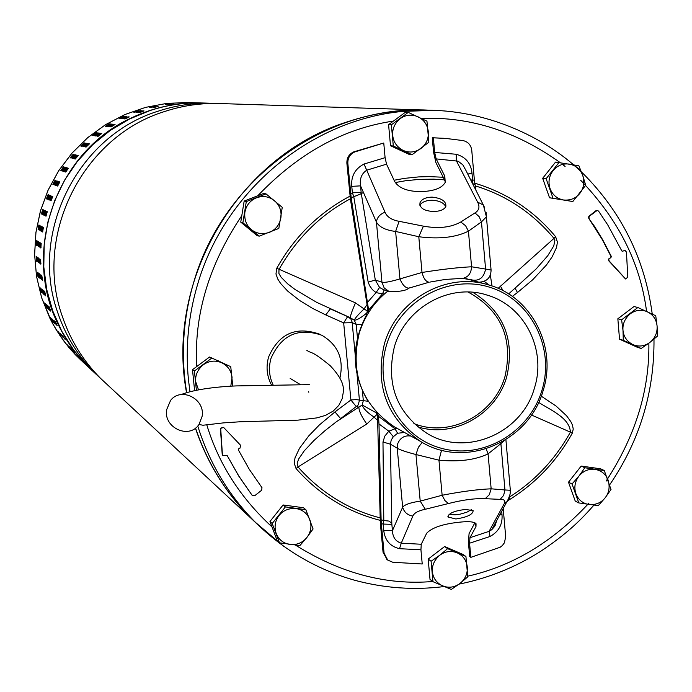 <?xml version="1.0" encoding="UTF-8"?>
<svg xmlns="http://www.w3.org/2000/svg" width="692" height="692" viewBox="0 0 692 692"><rect width="100%" height="100%" fill="white"/><g stroke="black" fill="none" stroke-linecap="round" stroke-linejoin="round"><path stroke-width="1.04" d="M166.573 409.854C163.58 427.898 189.297 439.558 198.993 424.473L202.185 416.126C205.1 398.696 180.897 386.724 170.587 400.409L166.573 409.854M186.529 392.641C165.198 279.248 238.809 155.847 347.384 121.827C373.49 113.177 400.062 109.267 427.102 110.106M425.554 110.063L220.255 103.558C201.45 102.883 183.034 105.495 164.999 111.386C82.737 136.393 33.19 235.228 62.349 316.452C70.394 340.204 83.161 360.869 100.643 378.455L108.774 386.006M103.385 380.998L95.392 373.568C78.196 356.276 65.636 335.957 57.721 312.602C29.038 232.746 77.738 135.606 158.624 111.023C176.365 105.227 194.478 102.667 212.972 103.324L215.662 103.454M211.121 103.264L203.197 103.013C185.119 102.364 167.412 104.873 150.077 110.53L129.378 119.076L110.08 130.572L92.598 144.801L77.34 161.444L64.615 180.154L54.72 200.516L47.869 222.089L44.202 244.406L43.804 266.974L46.667 289.317L52.73 310.933L61.847 331.373L73.802 350.195L88.342 367.011L95.764 373.931M259.042 525.877L250.824 518.074C225.609 492.713 207.142 462.749 195.404 428.158M61.294 335.992L57.912 331.304L61.311 335.983M70.541 348.664L66.752 344.218L70.558 348.656M81.059 360.264L76.881 356.095L81.059 360.264M59.849 333.034L63.257 337.765L59.849 333.034M68.742 346.043L71.544 349.59L68.724 346.026M78.94 357.998L83.152 362.21L78.923 357.989M61.787 334.781L65.23 339.547L61.787 334.781M70.74 347.877L74.606 352.41L70.74 347.877M56.433 323.891L57.22 325.733L54.997 322.636L54.218 320.777L55.196 321.616L56.433 323.891L55.524 322.135M54.521 322.212L55.334 324.055L54.357 323.207L52.332 319.124L54.521 322.212M52.644 320.56L53.44 322.385L52.488 321.555L50.473 317.498L52.644 320.56M48.206 306.028L49.141 306.807L50.741 311.132L49.781 310.327L48.206 306.028M43.752 290.683L44.669 291.41L45.81 295.882L44.868 295.138L43.752 290.683M40.923 274.914L41.831 275.589L42.497 280.165L41.563 279.473L40.897 274.914M39.755 258.912L40.664 259.526L40.845 264.154L39.92 263.522L39.738 258.912M40.283 242.849L41.191 243.402L40.88 248.03L39.963 247.459L40.266 242.849M42.489 226.907L43.397 227.408L42.61 231.984L41.684 231.465L42.489 226.907M46.347 211.276L47.272 211.717L46.001 216.181L45.066 215.722L46.338 211.276M51.822 196.121L52.765 196.511L51.026 200.818L50.084 200.412L51.822 196.121M58.846 181.624L59.823 181.961L57.644 186.061L56.666 185.707L58.846 181.624L59.443 181.944L57.246 185.914M67.349 167.948L68.361 168.234L65.757 172.074L64.754 171.78L67.349 167.948L67.903 168.329L65.333 171.953M77.219 155.242L78.274 155.484L75.281 159.03L74.234 158.779L77.219 155.242L77.738 155.683L74.848 158.926M88.351 143.659L89.45 143.858L86.102 147.067L85.012 146.851L88.351 143.659L88.818 144.144L85.678 146.989M100.617 133.314L101.759 133.487L98.1 136.324L96.966 136.142L100.617 133.314L101.032 133.85L97.719 136.263M113.877 124.344L115.071 124.482L111.135 126.904L109.976 126.774L113.877 124.344L114.232 124.915L110.832 126.87M127.977 116.827L129.222 116.939L125.053 118.938L123.851 118.834L127.977 116.827L128.271 117.441L124.906 118.92M142.76 110.858L144.048 110.945L139.706 112.493L138.426 112.398L142.76 110.858L142.959 111.429M158.044 106.49L153.589 107.563L158.044 106.49L158.148 106.923M173.675 103.774L169.133 104.371L173.709 104.042M189.47 102.727L184.894 102.849L189.47 102.814M46.364 304.48L47.281 305.25L48.873 309.549L47.93 308.753L46.338 304.471M41.935 289.247L42.835 289.957L43.977 294.403L43.042 293.668L41.935 289.247M39.124 273.591L40.024 274.248L40.681 278.798L39.764 278.123L39.124 273.591M37.974 257.701L38.864 258.306L39.046 262.899L38.129 262.277L37.956 257.701M38.492 241.75L39.383 242.304L39.081 246.897L38.172 246.326L38.475 241.75M40.681 225.929L41.581 226.414L40.793 230.964L39.877 230.453L40.681 225.929M44.513 210.403L45.421 210.835L44.158 215.273L43.241 214.823L44.504 210.403M49.945 195.36L50.879 195.741L49.149 200.014L48.224 199.625L49.945 195.36M56.917 180.967L57.886 181.295L55.715 185.37L54.763 185.024L56.917 180.967L57.514 181.287L55.334 185.231M65.359 167.386L66.354 167.672L63.768 171.486L62.782 171.192L65.359 167.386L65.913 167.767L63.361 171.365M75.16 154.774L76.198 155.017L73.222 158.537L72.202 158.278L75.16 154.774L75.67 155.207L72.807 158.433M86.215 143.27L87.296 143.469L83.974 146.661L82.902 146.445L86.215 143.27L86.682 143.754L83.568 146.574M98.394 133.011L99.518 133.175L95.885 135.987L94.769 135.814L98.394 133.011L98.809 133.539L95.513 135.935M111.559 124.093L112.735 124.231L108.826 126.645L107.684 126.515L111.559 124.093L111.914 124.672L108.54 126.61M125.563 116.637L126.783 116.74L122.657 118.73L121.446 118.609L125.563 116.637L125.849 117.242L122.51 118.713M140.234 110.703L141.514 110.789L137.206 112.329L135.943 112.234L140.234 110.703L140.441 111.265M155.423 106.369L150.994 107.442L155.423 106.369L155.527 106.802M170.941 103.67L166.435 104.267L170.976 103.938M186.624 102.632L182.091 102.762L186.624 102.727M47.013 307.975L46.096 307.205L44.522 302.949L45.447 303.719L47.039 307.966M42.143 292.941L41.243 292.223L40.119 287.82L41.036 288.529L42.177 292.932M38.873 277.449L37.991 276.783L37.333 272.285L38.242 272.933L38.908 277.44M37.247 261.663L36.373 261.057L36.192 256.507L37.091 257.104L37.282 261.663M37.282 245.772L36.408 245.219L36.711 240.669L37.602 241.214L37.307 245.772M38.986 229.952L38.103 229.45L38.882 224.961L39.781 225.445L39.003 229.952M42.342 214.373L41.442 213.932L42.696 209.546L43.605 209.97L42.342 214.373M47.298 199.227L46.381 198.838L48.094 194.608L49.02 194.98L47.298 199.227L46.381 198.838M53.82 184.686L52.877 184.349L55.023 180.318L55.965 180.638L53.82 184.686M61.813 170.907L60.844 170.613L63.396 166.833L64.373 167.109L61.813 170.907M71.207 158.044L70.195 157.793L73.136 154.316L74.156 154.55L71.207 158.044M81.872 146.254L80.817 146.038L84.113 142.889L85.177 143.088L81.872 146.254M93.705 135.658L92.607 135.485L96.205 132.7L97.312 132.864L93.705 135.658M106.559 126.376L105.409 126.238L109.275 123.851L110.435 123.989L106.559 126.376M120.287 118.522L119.093 118.41L123.185 116.446L124.387 116.55L120.287 118.522M134.732 112.173L133.487 112.078L139.014 110.642L134.732 112.173M149.731 107.39L154.143 106.326L149.731 107.39M165.12 104.224L169.609 103.627L165.12 104.224M180.724 102.719L185.24 102.589L180.724 102.719M49.037 306.72L50.499 310.163M44.435 291.228L45.733 295.147M41.52 275.364L42.532 279.603M40.309 259.284L40.94 263.738M40.811 243.177L41.01 247.736M43.016 227.201L42.731 231.794M46.892 211.536L46.104 216.094M52.436 196.372L51.026 200.818M142.509 111.594L140.043 112.424M47.194 305.172L48.63 308.58M42.619 289.784L43.899 293.668M39.721 274.032L40.716 278.236M38.518 258.073L39.141 262.484M39.02 242.079L39.202 246.603M41.2 226.215L40.914 230.773M45.058 210.662L44.262 215.186M50.559 195.611L49.175 200.014M139.931 111.455L137.587 112.242M45.369 303.65L46.788 307.023M40.828 288.365L42.091 292.214M37.956 272.726L38.925 276.895M36.754 256.879L37.359 261.256M37.247 240.998L37.429 245.487M39.418 225.246L39.124 229.77M43.241 209.806L42.446 214.295M48.708 194.859L47.004 199.088M55.983 180.759L53.448 184.548M64.356 167.326L61.415 170.786M74.053 154.835L70.8 157.949M84.969 143.443L81.483 146.176M96.966 133.279L93.342 135.606M109.898 124.448L106.274 126.351M123.574 117.06L120.157 118.514M137.379 111.325L135.174 112.069M53.665 320.552L54.486 322.152M51.839 319.003L52.557 320.396M198.431 365.29L203.491 361.535M217.729 360.575L220.021 361.579M193.812 382.797L193.258 377.235M194.582 390.513L192.497 369.692L209.572 357.011L230.747 366.656L232.72 385.721M209.572 357.011L230.747 366.656M192.497 369.692L194.391 371.007L211.544 358.266M196.39 390.124L194.391 371.007M198.457 389.717L195.715 381.759C195.101 375.246 197.609 369.597 203.24 364.814C208.984 360.8 215.048 360.074 221.431 362.643C227.642 365.575 231.189 370.488 232.071 377.374L230.799 386.188M433.14 555.295L439.42 550.503M451.746 549.604L454.921 550.962M429.377 572.353L428.755 565.528M432.95 581.669L430.017 579.42L428.166 559.084L444.61 546.55L462.853 554.361L465.932 556.489L467.757 576.868L459.955 583.468L451.296 589.454L432.95 581.669L431.09 561.238L439.766 555.226L447.612 548.644L465.932 556.489M444.61 546.55L447.612 548.644M428.166 559.084L431.09 561.238M457.204 552.856C463.121 555.615 466.477 560.33 467.273 566.982C467.68 573.694 465.24 579.187 459.955 583.468C454.445 587.447 448.641 588.243 442.543 585.873C436.41 582.759 433.036 578.045 432.431 571.756C431.894 565.459 434.342 559.949 439.766 555.226C445.302 551.256 451.106 550.469 457.204 552.856M387.805 291.098C374 302.196 364.468 316.279 359.191 333.345C349.97 373.325 361.656 404.465 394.25 426.765L420.779 441.565C386.863 418.366 374.718 385.885 384.337 344.106L384.337 344.106C396.706 299.558 446.798 271.428 488.898 285C531.56 296.669 557.259 346.926 543.185 390.409L543.185 390.409C529.242 442.05 464.747 469.358 420.779 441.565M542 390.124C555.183 347.496 530.66 299.212 489.045 287.042C447.637 274.231 399.284 301.279 386.586 344.824C373.256 388.186 398.921 436.652 440.657 448.087C482.203 460.154 529.423 432.933 542 390.124M505.03 376.327C494.417 414.733 449.757 438.071 413.877 423.573C449.757 438.071 494.417 414.733 505.03 376.327C513.395 338.353 501.077 310.258 468.069 292.033C501.077 310.258 513.395 338.353 505.03 376.327M417.449 426.739C453.606 438.546 496.207 414.551 506.726 376.82C515.159 339.988 503.863 311.815 472.844 292.301M534.466 387.935C522.226 433.114 466.174 457.308 427.353 433.59C396.767 413.21 385.755 384.371 394.31 347.081C405.313 307.378 450.258 282.587 487.549 295.233C524.735 306.054 546.732 349.97 534.466 387.935M394.501 120.296L399.007 116.974M401.36 150.778L397.736 149.1M389.864 138.685L389.215 131.601M412.06 154.705L409.171 154.403L390.504 145.744L388.584 124.655L405.365 112.286L408.237 112.389L426.955 121.152L428.85 142.284L412.06 154.705L393.307 146.003L391.378 124.82L408.237 112.389M388.584 124.655L391.378 124.82M390.504 145.744L393.307 146.003M418.011 116.792C424.066 119.854 427.5 124.837 428.313 131.748C428.737 138.694 426.255 144.291 420.857 148.529C415.243 152.439 409.309 153.062 403.081 150.398C396.819 146.955 393.367 141.972 392.727 135.45C392.174 128.911 394.665 123.306 400.201 118.617C405.849 114.716 411.783 114.102 418.011 116.792M432.491 110.279L428.668 110.158C325.923 104.648 222.824 179.349 193.544 282.898C182.93 319.176 180.655 355.74 186.71 392.58M320.102 334.461L319.15 334.02C295.743 326.062 278.902 333.708 268.608 356.951C265.823 366.916 266.844 376.379 271.671 385.332M273.297 385.323C269.127 376.69 268.366 367.677 271.022 358.292C281.359 334.937 298.287 327.255 321.806 335.248C338.016 344.858 344.062 359.087 339.945 377.918M227.08 455.336L222.971 455.699L222.4 454.514L220.696 428.357L223.611 427.431L240.548 445.241L240.029 448.131L238.636 448.849L238.316 449.835L249.302 469.366L261.991 487.696L261.645 490.239L254.76 495.688L252.381 495.567M223.464 427.319L220.506 428.21L220.437 428.867L222.21 454.359L222.928 455.665M624.919 250.443L622.411 251.213L625.11 250.469L626.45 252.078L627.791 277.103L625.663 278.988L609.142 260.927L608.778 259.197L611.001 257.407L608.432 259.119L608.796 260.858L625.507 278.945M597.326 210.454L595.855 210.775L589.212 216.034L588.589 216.951L588.849 218.551L594.497 226.353L602.671 239.726L611.321 256.438L611.001 257.407M588.849 218.551L602.334 239.657L610.984 256.369L610.655 257.337M589.186 218.603L588.927 217.003L589.549 216.094L597.17 210.42M357.055 374.649L359.451 400.443L358.093 405.071L340.646 418.634L334.954 411.93L319.375 424.957L308.718 435.943L299.48 448.321L295.026 457.836L294.195 463.216L296.064 468.553L297.993 466.97L297.162 463.156L298.702 458.943L304.03 451.115L313.986 440.458L324.998 430.658L336.649 421.54L362.193 404.993C363.378 408.626 367.34 412.657 374.104 417.094L366.777 424.049L297.993 466.97C320.88 492.643 348.223 509.597 380.029 517.841M349.988 196.156C318.778 212.825 294.377 236.854 276.783 268.245L275.97 273.997L277.829 279.135L280.684 283.556L287.664 291.081L299.575 300.449L312.386 308.286L325.794 314.929L330.3 308.874L348.223 316.867L347.194 317.282L343.673 322.896L350.896 399.967L355.463 405.624L356.622 406.637L358.863 407.112C358.897 410.84 361.535 416.489 366.777 424.049M276.783 268.245L355.489 302.871C351.735 311.469 350.074 316.452 350.515 317.827L348.223 316.867L350.982 319.176L352.142 322.126L355.212 354.97M195.533 428.063C207.271 462.784 225.782 492.868 251.075 518.308L259.171 526.006M227.002 455.275L238.671 475.958L252.225 495.446L238.861 476.122L227.088 455.414M622.757 251.282L621.848 250.971L607.732 224.874L598.606 211.155L597.507 210.472M508.525 500.247C535.522 483.57 556.775 461.227 572.284 433.209L570.398 432.145C569.724 418.115 551.515 410.555 538.618 402.389M350.36 198.803C320.387 214.849 296.6 238.403 278.997 269.465L278.893 273.444L281.134 277.267L287.69 283.876L295.207 289.602L316.754 302.378L350.515 317.827L354.287 320.214L356.198 324.358L352.202 322.662L343.673 322.896L325.794 314.929M515.073 288.123L517.46 292.534L532.71 279.758L546.351 265.105L552.181 256.801L556.567 247.425L557.415 242.096L555.659 236.75L553.989 238.377L554.889 240.634L553.747 245.928L547.753 255.737L536.188 268.894L520.367 283.357M509.788 496.847C535.132 480.758 555.33 459.194 570.398 432.145L531.439 414.992M355.489 302.871L364.061 308.935C358.214 314.566 354.953 318.329 354.287 320.214C356.778 320.284 361.129 317.732 367.348 312.542M498.119 288.365L553.989 238.377C532.494 212.79 506.224 195.282 475.188 185.854M503.127 290.77L500.368 286.038M377.123 414.309L374.104 417.094L377.806 420.632M376.656 413.029L362.193 404.993L363.317 400.677L368.083 401.256M361.708 324.721L356.198 324.358L357.453 337.808M367.045 304.549L364.061 308.935L367.564 311.175M546.706 173.234L551.221 167.55M559.162 199.374L558.418 199.244M547.277 191.355L544.803 184.349M572.82 201.528L549.543 197.782L542.675 178.302L555.555 162.092L578.867 165.743L582.785 175.578L585.709 185.283L572.82 201.528L553.038 198.275L546.144 178.709L559.075 162.43M542.675 178.302L546.144 178.709M549.543 197.782L553.038 198.275M550.071 188.561C547.995 182.074 548.998 176.088 553.09 170.621C557.484 165.405 562.942 163.243 569.473 164.134C575.926 165.423 580.363 169.237 582.785 175.578C584.714 182.48 583.702 188.44 579.758 193.466C575.761 198.448 570.32 200.619 563.426 199.971C556.965 198.708 552.519 194.902 550.071 188.561M241.958 214.702L242.97 208.448M251.568 198.171L255.971 196.459M250.167 229.891L247.156 227.417M259.163 236.171L256.966 235.488L240.747 222.132L244.164 201.061L263.799 193.405L266.031 193.89L282.258 207.34L278.824 228.447L259.163 236.171L242.875 222.755L246.3 201.588L266.031 193.89M244.164 201.061L246.3 201.588M240.747 222.132L242.875 222.755M256.473 197.808C263.012 195.481 269.015 196.441 274.464 200.697C279.654 205.264 281.791 211.025 280.857 217.98C279.533 224.865 275.684 229.675 269.309 232.4C262.363 234.605 256.36 233.662 251.317 229.562C246.326 225.393 244.181 219.632 244.882 212.254C246.214 205.342 250.072 200.524 256.473 197.808M346.882 163.251L347.842 163.381C347.669 157.984 349.996 154.169 354.797 151.937L383.757 143.01L353.828 151.825C349.027 154.056 346.718 157.871 346.882 163.251L350.42 199.14L366.968 303.978L367.616 309.705L366.146 315.664C351.017 345.109 351.7 373.689 368.187 401.412M347.842 163.381L351.173 197.722L368.62 310.085L382.52 293.84L384.354 293.979M368.334 312.974L368.62 310.085M404.509 432.491L397.615 433.253L393.307 436.73L391.188 440.121L390.435 444.195L382.979 442.006L384.804 436.133L388.826 431.185L378.991 423.954L378.541 416.965L377.521 416.394L375.99 411.749M381.327 523.628L381.11 519.865L383.792 520.522L383.143 524.06L381.327 523.628L384.06 553.072L387.684 560.044L392.805 562.276L422.232 563.98L420.935 549.794L399.526 548.687L401.273 543.168L421.255 544.258L426.713 533.186C432.292 527.382 443.814 523.662 461.27 522.01C469.358 521.24 474.288 521.82 476.061 523.758L475.975 526.577L469.98 537.693L469.574 543.211L470.837 557.354L500.152 547.242L502.366 545.547L504.451 542.727L505.679 536.637L503.196 508.395M449.03 514.346L454.947 514.839L460.119 514.173L466.901 512.184L471.338 509.667M465.595 509.45L473.155 510.644C472.887 514.485 467.117 517.261 455.864 518.974L448.079 517.036C448.407 513.308 454.246 510.782 465.595 509.45M432.145 197.125C441.825 198.223 446.383 201.372 445.83 206.562C444.169 209.65 440.138 211.294 433.737 211.51C424.084 210.999 419.499 208.076 419.992 202.747C421.653 199.166 425.701 197.289 432.145 197.125M445.752 206.752C443.918 202.791 439.325 200.619 431.972 200.248C425.71 200.42 421.696 202.133 419.923 205.368M444.792 176.157L436.159 158.9L434.671 152.448L433.365 137.82L432.266 137.743L433.573 152.344L435.943 162.655L444.567 179.937L444.792 176.157L445.233 182.351C442.032 188.068 434.066 191.148 421.324 191.589C407.839 191.632 398.955 188.285 394.682 181.546L386.534 164.168L385.098 157.681L364.027 164.03L385.012 212.219C379.847 214.235 376.984 217.53 376.431 222.115L381.958 282.189L375.298 280.026L379.553 287.457L376.041 292.63L372.417 289.654L369.623 285.744L368.179 282.146L353.707 196.407L352.384 192.834L350.662 193.717M378.541 416.965L377.659 413.557M396.715 428.14L388.826 431.185L393.307 436.73M397.615 433.253L394.933 428.72L378.455 416.29M384.224 289.896L382.52 293.84L376.041 292.63L367.703 302.144M381.11 519.865L378.991 423.954M377.521 416.394L380.323 522.893L383.057 552.285L387.113 559.594M422.207 442.396L418.426 447.257L415.961 454.532C406.213 451.997 399.967 449.887 397.225 448.2L390.435 444.195L391.793 523.1L388.809 521.059L383.792 520.522L382.979 442.006M475.966 190.317L474.401 180.352L471.754 150.276C470.975 145 468.06 141.765 463.026 140.58L446.124 138.469L433.365 137.82M492.029 286.004L490.325 275.096M383.429 289.628L379.553 287.457M503.854 440.942L500.896 443.659L500.619 442.768M474.868 522.806L469.072 533.61L468.432 542.45L469.695 556.567L470.837 557.354M432.266 137.743L443.944 138.296M474.401 180.352L472.584 179.859L472.273 182.982M491.078 270.018L485.594 269.067C483.985 277.215 479.72 280.9 472.8 280.113L476.148 281.436M462.576 278.374L472.8 280.113M351.173 197.722L361.319 193.691L375.298 280.026L368.179 282.146M410.001 287.708L408.92 288.123C405.477 288.097 402.485 285.017 399.941 278.902C390.513 281.722 384.518 282.82 381.958 282.189L384.172 287.924L389.051 291.514C399.526 291.782 406.152 290.649 408.929 288.123L429.118 282.224C425.952 281.808 423.582 278.556 422.016 272.458C441.79 269.326 458.312 267.432 471.572 266.783C471.174 273.271 468.285 277.129 462.887 278.34L460.915 278.34M383.757 143.01L385.098 157.681M399.526 548.687C390.176 546.481 384.908 540.374 383.731 530.366L392.442 530.669L402.649 507.167C404.82 504.546 410.676 502.53 420.217 501.112L415.961 454.532L438.962 460.18C459.012 462.057 475.378 459.946 488.076 453.866L486.147 448.866M391.793 523.1L391.862 524.354L383.143 524.06L383.731 530.366M509.9 495.005L509.476 498.188L508.378 500.48L504.07 503.975C505.791 500.852 504.494 499.313 500.178 499.364L485.222 498.69C475.075 498.24 462.801 499.858 448.399 503.551L425.295 509.269C418.297 510.722 414.145 512.988 412.839 516.076L401.273 543.168C395.66 541.455 392.719 537.286 392.442 530.669L391.862 524.354M421.255 544.258L420.935 549.794M441.557 450.172L438.962 460.18L442.136 495.256C461.659 491.493 477.999 489.348 491.156 488.812L489.348 494.676L485.222 498.69M412.839 516.076C407.476 515.133 404.076 512.167 402.649 507.167L397.225 448.2L397.658 443.892C400.149 437.733 404.56 435.121 410.918 436.064M501.7 511.198L501.994 514.588L499.667 514.986M504.07 503.975L489.088 531.352L491.709 529.743L494.235 526.88L496.787 520.358M496.769 520.384L495.074 525.678L491.709 529.743L508.369 498.949L510.116 494.097L510.333 490.273L510.359 492.176M500.178 499.364L503.62 495.411L504.952 489.962L491.156 488.812L488.076 453.866L500.896 443.659L504.952 489.962L510.333 490.273L505.904 439.688M469.98 537.693L489.088 531.352L490.048 536.473L469.574 543.211M484.746 207.929L483.362 205.04L477.584 202.073L456.296 160.63L456.244 154.264L434.671 152.448M436.159 158.9L458.121 161.175L462.836 164.843L465.915 170.396M467.74 174.012L472.022 173.433C471.07 163.424 465.811 157.041 456.244 154.264M470.802 180.067L472.584 179.859L472.022 173.433M486.078 212.375L486.424 216.847L481.459 221.898L479.167 216.691L475.006 212.911C479.158 210.351 480.023 206.735 477.584 202.073M478.968 282.224C486.839 281.713 490.879 277.648 491.078 270.036L486.424 216.847L483.362 205.04L465.976 170.517M429.992 282.059L445.354 279.43L462.862 278.348M385.012 212.219C387.001 216.968 391.698 219.995 399.076 221.302L395.616 231.448C385.781 230.246 379.389 227.132 376.431 222.115L360.549 185.863C359.537 178.666 361.656 173.424 366.881 170.145L386.534 164.168M351.778 186.356L360.549 185.863L361.146 192.359L352.384 192.834L351.778 186.356C350.922 176.244 355.013 168.805 364.027 164.03M425.295 509.269L420.217 501.112L442.136 495.256L444.895 500.541L448.399 503.551M399.076 221.302L423.409 226.154C438.564 228.87 451.002 227.486 460.734 222.011L475.006 212.911M444.567 179.937L445.328 182.091M460.734 222.011L465.595 225.722L468.432 231.18L481.459 221.898L485.594 269.067L471.572 266.783L468.432 231.18C455.63 237.486 439.083 239.337 418.79 236.733L422.016 272.458L399.941 278.902L395.616 231.448L418.79 236.733L423.409 226.154M274.24 516.12L278.841 510.324M290.38 505.956L295.553 506.656M274.335 533.082L272.622 528.55M279.499 542.839L277.233 540.746L269.966 521.5L283.097 504.97L303.451 507.729L305.829 509.667L313.078 528.973L306.841 537.537L299.939 545.538L279.499 542.839L272.198 523.507L285.389 506.907L305.829 509.667M283.097 504.97L285.389 506.907M269.966 521.5L272.198 523.507M309.791 519.597C311.98 526.006 310.993 531.984 306.841 537.537C302.378 542.848 296.781 545.166 290.043 544.483C283.374 543.402 278.746 539.725 276.16 533.463C274.093 526.612 275.07 520.618 279.11 515.479C283.201 510.385 288.815 508.075 295.942 508.551C302.612 509.658 307.231 513.343 309.791 519.597M572.197 477.506L577.362 470.932M588.295 467.065L592.586 467.68M572.881 494.477L570.606 488.102M578.815 502.937L575.242 501.069L568.495 482.203L581.202 466.062L600.613 468.813L604.289 470.534L611.019 489.46L605.171 497.808L598.303 505.644L578.815 502.937L572.033 483.993L578.91 476.122L584.801 467.766L581.202 466.062M568.495 482.203L572.033 483.993M584.801 467.766L604.289 470.534M575.917 493.725C573.876 487.428 574.87 481.563 578.91 476.122C583.244 470.923 588.624 468.683 595.059 469.392C601.417 470.499 605.785 474.115 608.164 480.248C610.059 486.943 609.055 492.799 605.171 497.808C601.227 502.773 595.855 505.022 589.065 504.554C582.707 503.473 578.322 499.858 575.917 493.725M622.765 315.05L628.604 310.63M629.322 343.639L626.684 342.436M619.003 332.809L618.337 324.773M641.199 348.465L637.341 347.298L619.522 339.175L617.844 318.77L634.019 306.53L637.86 307.516L655.731 315.725L657.097 326.105L657.383 336.174L649.831 342.479L641.199 348.465L623.302 340.317L622.982 330.222L621.615 319.816L637.86 307.516M617.844 318.77L621.615 319.816M619.522 339.175L623.302 340.317M647.34 311.763C653.11 314.644 656.362 319.419 657.097 326.105C657.443 332.835 655.021 338.284 649.831 342.479C644.416 346.346 638.733 347.038 632.782 344.555C626.805 341.312 623.535 336.528 622.982 330.222C622.497 323.899 624.928 318.424 630.265 313.805C635.706 309.93 641.398 309.255 647.34 311.763M79.545 358.837L70.809 349.711L64.278 341.649L56.484 330.196L51.355 321.14L41.624 297.724L36.52 276.376L34.6 254.448L35.923 232.434L40.447 210.826L48.094 190.101L58.682 170.716L71.985 153.105L87.694 137.656L105.461 124.716L124.889 114.543L145.554 107.381L166.98 103.359L188.7 102.554L167.006 103.359L145.588 107.372L124.941 114.535L105.513 124.698L87.746 137.647L72.029 153.096L58.725 170.716L48.129 190.118L40.482 210.852L35.949 232.477L34.626 254.492L36.546 276.428L41.65 297.776L49.824 318.086L53.024 324.237L60.273 336.044L68.577 347.09L75.463 354.814L85.211 364.113M85.073 363.966L88.066 366.76C76.206 354.884 66.536 341.364 59.054 326.2C20.976 252.952 55.438 152.698 130.753 118.22C153.442 107.338 177.221 102.26 202.107 102.978M50.412 310.094L49.781 310.327M45.516 294.974L44.868 295.138M42.229 279.378L41.563 279.473M40.594 263.496L39.92 263.522M40.638 247.502L39.963 247.459M42.35 231.578L41.684 231.465M45.724 215.913L45.066 215.722M50.715 200.671L50.084 200.412M48.552 308.52L47.93 308.753M43.691 293.503L43.042 293.668M40.43 278.02L39.764 278.123M38.804 262.251L38.129 262.277M38.838 246.378L38.172 246.326M40.543 230.566L39.877 230.453M43.89 215.004L43.241 214.823M48.847 199.876L48.224 199.625M46.719 306.971L46.096 307.205M41.892 292.059L41.243 292.223M38.648 276.688L37.991 276.783M37.039 261.031L36.373 261.057M37.074 245.262L36.408 245.219M38.761 229.562L38.103 229.45M42.082 214.113L41.442 213.932M55.023 180.318L55.611 180.629M63.396 166.833L63.949 167.213M73.136 154.316L73.637 154.74M84.113 142.889L84.571 143.374M96.205 132.7L96.612 133.227M109.275 123.851L109.63 124.422M123.185 116.446L123.47 117.052M137.751 110.556L137.95 111.109M52.999 321.304L52.488 321.555M54.876 322.956L54.357 323.207M56.787 324.626L56.26 324.885M189.954 391.637L188.432 379.562C185.309 347.548 188.328 315.959 197.488 284.784C224.234 191.494 310.033 119.828 403.012 111.377L434.394 110.339M393.437 121.074C343.647 128.366 298.425 153.261 257.779 195.758M241.802 215.644C208.898 264.664 193.872 314.964 196.727 366.552M206.77 424.784C218.577 463.752 240.323 497.799 272.008 526.915M295.51 545.123C340.507 573.296 386.248 585.415 432.725 581.496M283.755 546.386L255.53 522.443C228.654 495.386 209.399 463.233 197.765 425.995M362.4 390.842L363.317 400.677L356.363 399.604L350.896 399.967L334.954 411.93M467.749 576.177C512.227 566.177 552.251 542.243 587.793 504.373M587.837 504.33L588.944 503.075M606.088 481.139C635.308 436.367 649.572 390.383 648.862 343.197M646.562 311.409C640.368 263.202 618.397 219.476 580.631 180.214M565.087 166.443L562.544 164.436M560.174 162.603C516.163 131.212 469.92 116.481 421.437 118.419M296.064 468.553C319.003 494.538 347.021 511.795 380.133 520.332M555.659 236.75C534.068 210.783 507.089 192.93 474.729 183.172M443.226 177.247L429.178 176.607L418.608 176.91L404.543 178.363L394.068 180.24M512.314 296.401L517.46 292.534M572.284 433.209L573.244 429.066L572.466 425.147L570.865 421.696L566.549 415.745L556.013 406.005L541.239 396.153M444.523 179.851L433.659 179.167L419.473 179.358L405.676 180.724L395.236 182.55M363.482 192.532L355.783 196.044M367.573 309.021L368.577 309.402M366.639 315.855L366.146 315.664M489.227 285.095L484.192 281.376M384.06 553.072L383.057 552.285M474.92 184.314L472.627 183.683M501.994 514.588C502.755 524.354 498.776 531.655 490.048 536.473M361.146 192.359L361.319 193.691M475.975 526.577L475.17 522.97M353.828 151.825L354.797 151.937M308.814 392.226L308.338 391.672M300.691 384.795L290.173 378.42M198.993 424.473L202.964 425.243L223.473 422.881L240.358 421.757L297.794 420.156L316.85 417.899L325.491 415.39L333.241 411.074L338.838 405.33L342.246 398.531C342.817 391.758 348.137 384.752 330.171 365.67C310.483 349.547 312.542 354.226 306.841 350.351M181.131 394.57C197.774 388.039 226.483 386.274 236.379 385.911L309.307 384.64M250.824 518.074L100.643 378.455M95.392 373.568L88.342 367.011M80.886 360.082L81.604 360.748M82.962 362.011L83.689 362.686M188.7 102.554L201.009 102.944M466.356 278.703L486.389 284.3M487.549 295.233L485.265 294.558M444.126 586.548C414.205 590.328 384.397 588.235 354.711 580.268C316.962 569.551 283.902 550.278 255.53 522.443L251.075 518.308M434.853 110.357C496.484 112.787 553.228 142.267 586.479 177.014C623.232 215.342 645.16 261.022 652.245 314.056M653.992 339.141C654.433 392.269 639.668 440.821 609.678 484.807M593.892 505.169C581.436 519.311 568.097 533.065 540.296 551.567C515.142 567.423 488.076 578.278 459.099 584.117M508.629 293.936L520.479 283.253M383.446 289.628L389.051 291.514M472.705 280.087L470.75 279.542M387.684 560.044L386.672 559.248M462.887 278.34L472.748 280.104M448.079 517.036L447.871 516.102M419.862 205.143L419.992 202.747"/></g></svg>
